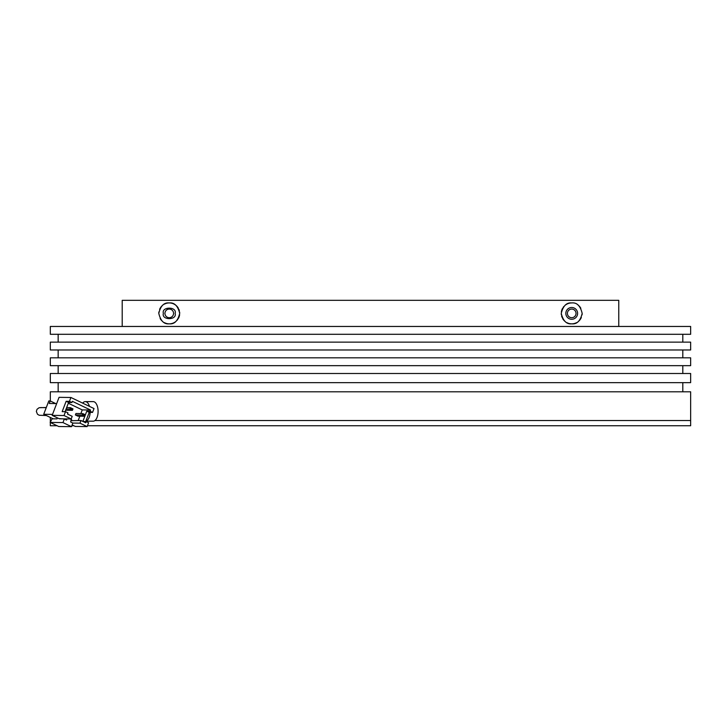 <?xml version="1.0" encoding="UTF-8"?>
<svg xmlns="http://www.w3.org/2000/svg" width="727" height="727" viewBox="0 0 727 727"><rect width="100%" height="100%" fill="white"/><g stroke="black" fill="none" stroke-linecap="round" stroke-linejoin="round"><path stroke-width="1.09" d="M50.317 334.293L690.65 334.293L690.65 326.459L50.317 326.459L50.317 334.293M682.807 342.135L682.807 334.293M58.16 342.135L58.16 334.293M50.317 349.978L690.65 349.978L690.65 342.135L50.317 342.135L50.317 349.978M682.807 357.82L682.807 349.978M58.16 357.82L58.16 349.978M50.317 365.663L690.65 365.663L690.65 357.82L50.317 357.82L50.317 365.663M682.807 373.496L682.807 365.663M58.16 373.496L58.16 365.663M690.65 382.647L50.317 382.647L50.317 373.496L690.65 373.496L690.65 382.647M682.807 391.798L682.807 382.647M58.16 391.798L58.16 382.647M50.317 421.942L50.317 420.542L50.854 420.542L50.317 420.542L50.317 417.443M87.458 425.749L690.65 425.749L690.65 420.542L94.928 420.542L690.65 420.542L690.65 391.798L50.317 391.798L50.317 400.995M571.722 317.699A4.317 4.317 0 0 0 576.029 313.392A4.317 4.317 0 0 0 571.722 309.075A4.317 4.317 0 0 0 567.405 313.392A4.317 4.317 0 0 0 571.722 317.699M169.255 317.699A4.317 4.317 0 0 0 173.562 313.392A4.317 4.317 0 0 0 169.255 309.075A4.317 4.317 0 0 0 164.938 313.392A4.317 4.317 0 0 0 169.255 317.699M566.896 322.661A10.451 10.451 0 0 0 571.722 323.842C566.587 324.378 563.098 320.898 561.262 313.419C563.052 305.903 566.542 302.414 571.722 302.932A10.451 10.451 0 0 0 565.288 305.14M563.816 306.549A10.451 10.451 0 0 0 563.143 307.403M562.534 308.393A10.451 10.451 0 0 0 561.353 312.047M561.262 313.419A10.451 10.451 0 0 0 561.353 314.782M561.617 316.1A10.451 10.451 0 0 0 562.026 317.317M562.553 318.426A10.451 10.451 0 0 0 565.315 321.652M164.329 322.606A10.451 10.451 0 0 0 169.255 323.842C164.057 324.396 160.567 320.907 158.795 313.373C160.576 305.858 164.066 302.377 169.255 302.932A10.451 10.451 0 0 0 164.329 304.168M162.803 305.158A10.451 10.451 0 0 0 159.622 309.329M158.904 311.919A10.451 10.451 0 0 0 158.795 313.373M160.14 318.508A10.451 10.451 0 0 0 162.803 321.616M178.415 308.357A10.451 10.451 0 0 0 169.255 302.932C174.389 302.396 177.87 305.876 179.705 313.355C177.915 320.871 174.425 324.369 169.255 323.842A10.451 10.451 0 0 0 175.68 321.634M177.152 320.234A10.451 10.451 0 0 0 177.824 319.371M178.433 318.381A10.451 10.451 0 0 0 179.614 314.736M179.705 313.355A10.451 10.451 0 0 0 179.614 311.992M179.351 310.674A10.451 10.451 0 0 0 178.942 309.457M571.722 302.932C576.92 302.377 580.4 305.867 582.173 313.41C580.391 320.916 576.911 324.396 571.722 323.842A10.451 10.451 0 0 0 576.638 322.615M578.165 321.616A10.451 10.451 0 0 0 581.355 317.454M582.063 314.855A10.451 10.451 0 0 0 582.173 313.41M580.837 308.266A10.451 10.451 0 0 0 578.165 305.158M122.209 326.459L122.209 300.324L618.759 300.324L618.759 326.459M163.375 313.392C161.276 320.371 177.224 320.371 175.134 313.392C177.224 306.403 161.276 306.403 163.375 313.392M571.722 319.271A5.88 5.88 0 0 0 577.601 313.392A5.88 5.88 0 0 0 571.722 307.503A5.88 5.88 0 0 0 565.833 313.392A5.88 5.88 0 0 0 571.722 319.271M66.075 409.047L69.865 409.101L72.427 410.328L72.982 408.892L70.419 407.656L69.865 409.101L70.901 408.347L70.419 407.656L66.63 407.611M70.71 408.828L72.427 409.646L72.427 410.328L65.621 410.237M70.773 408.856L72 408.874M70.901 408.347L72.982 408.892M65.494 411.682L67.956 412.863L67.502 414.063L72.2 416.317L71.191 418.961L64.021 415.526L65.494 411.682L62.177 411.636L66.13 401.295L69.456 401.34L70.928 397.496L94.028 408.565L92.556 412.409L89.239 412.363L85.713 421.56M71.155 420.679L80.979 420.515L85.686 422.769L86.14 421.569L88.603 422.75L87.131 426.595L75.263 426.431L72.173 424.95M87.131 426.595L79.961 423.159L72.873 423.059L71.51 426.676L62.958 422.578L50.145 422.405L58.696 426.504L71.51 426.676M80.979 420.515L79.961 423.159M86.14 421.569L83.087 421.524M89.239 412.363L86.777 411.182L85.386 414.826L82.823 413.599L75.944 413.509L75.39 414.953L82.269 415.044L84.841 416.271L82.86 421.424M71.191 418.961L59.332 418.797L52.162 415.362L59.06 397.333L70.928 397.496M92.556 412.409L90.103 411.228L86.777 411.182M80.851 413.572L82.251 409.91L90.557 410.028L90.103 411.228M78.207 420.479L79.843 416.207M82.251 409.91L68.302 403.231M90.557 410.028L72.373 401.322L71.918 402.522L69.456 401.34M71.918 402.522L68.592 402.476L66.13 401.295M65.076 411.673L68.592 402.476M52.162 415.362L64.021 415.526M56.67 403.585L49.282 403.476L50.245 400.959L55.706 403.567M50.245 400.959L48.818 400.931L43.711 414.281L52.526 414.399M53.189 418.816L43.711 414.281M72.891 423.078L70.646 421.996L71.419 418.379M50.145 422.405L52.117 418.807L57.042 418.87L57.415 417.88M58.932 418.607L64.339 418.979L66.584 420.052L67.02 418.906M62.958 422.578L64.339 418.979M71.573 419.597L70.219 418.943M72.555 420.706L71.364 420.133M84.841 416.271L84.832 415.59L83.123 414.772L82.269 415.044L82.823 413.599L85.395 414.835L84.841 416.271L77.962 416.18L75.39 414.953M84.405 414.817L83.178 414.799M83.042 414.799L82.369 414.79M82.687 403.131A9.769 4.889 90 0 1 85.295 401.622A9.769 4.889 90 0 1 86.913 402.176A9.769 4.889 90 0 1 89.485 406.384M90.157 412.373A9.769 4.889 90 0 1 85.895 421.097M85.868 421.169L93.21 421.169A9.769 4.889 -90 0 0 98.027 413.045A9.769 4.889 -90 0 0 94.837 402.176A9.769 4.889 -90 0 0 93.21 401.622L85.295 401.622M50.317 422.487L50.317 425.749L57.124 425.749M71.873 425.749L73.845 425.749M40.594 407.574L46.237 407.683M46.319 415.526L39.185 415.253L37.477 414.236L36.35 411.464L36.995 409.31L39.113 407.72L46.31 407.493"/></g></svg>
